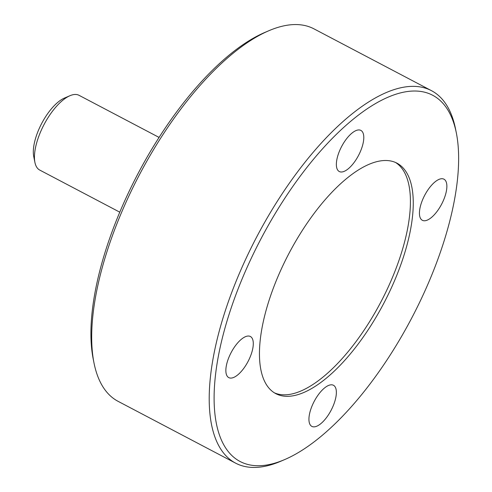 <?xml version="1.0" encoding="UTF-8"?>
<svg xmlns="http://www.w3.org/2000/svg" width="492" height="492" viewBox="0 0 492 492"><rect width="100%" height="100%" fill="white"/><g stroke="black" fill="none" stroke-linecap="round" stroke-linejoin="round"><path stroke-width="0.74" d="M431.496 90.682L313.994 28.874A210.416 86.592 117.7 0 0 268.835 30.732L265.114 32.324A206.898 85.141 117.7 0 0 137.84 173.959A206.898 85.141 117.7 0 0 93.222 359.08L94.015 363.053A210.416 86.592 117.7 0 0 118.062 401.318L235.563 463.126A210.416 86.592 -62.3 0 1 225.834 309.124A210.416 86.592 -62.3 0 1 350.981 114.771A210.416 86.592 -62.3 0 1 431.496 90.682A210.416 86.592 -62.3 0 1 455.543 128.947L456.336 132.92A206.898 85.141 -62.3 0 1 411.718 318.041A206.898 85.141 -62.3 0 1 284.444 459.676A206.898 85.141 -62.3 0 1 219.161 352.069A206.898 85.141 -62.3 0 1 353.527 118.972A206.898 85.141 -62.3 0 1 456.336 132.92M241.504 339.16A23.222 9.557 -62.3 0 1 250.391 336.503A23.222 9.557 -62.3 0 1 248.036 361.503A23.222 9.557 -62.3 0 1 228.768 377.61A23.222 9.557 -62.3 0 1 227.691 360.611A23.222 9.557 -62.3 0 1 241.504 339.16M324.579 387.936A23.222 9.557 -62.3 0 1 333.465 385.279A23.222 9.557 -62.3 0 1 331.11 410.279A23.222 9.557 -62.3 0 1 311.842 426.386A23.222 9.557 -62.3 0 1 310.766 409.387A23.222 9.557 -62.3 0 1 324.579 387.936M435.082 181.849A23.222 9.557 -62.3 0 1 443.969 179.193A23.222 9.557 -62.3 0 1 441.613 204.192A23.222 9.557 -62.3 0 1 422.345 220.293A23.222 9.557 -62.3 0 1 421.269 203.301A23.222 9.557 -62.3 0 1 435.082 181.849M352.008 133.074A23.222 9.557 -62.3 0 1 360.894 130.417A23.222 9.557 -62.3 0 1 358.539 155.417A23.222 9.557 -62.3 0 1 339.271 171.523A23.222 9.557 -62.3 0 1 338.195 154.525A23.222 9.557 -62.3 0 1 352.008 133.074M347.168 178.079A130.189 53.579 -62.3 0 1 396.983 163.178A130.189 53.579 -62.3 0 1 383.785 303.343A130.189 53.579 -62.3 0 1 275.754 393.618A130.189 53.579 -62.3 0 1 269.733 298.337A130.189 53.579 -62.3 0 1 347.168 178.079M395.537 162.483A130.189 53.579 -62.3 0 1 380.943 301.848A130.189 53.579 -62.3 0 1 274.364 392.825M159.082 137.428L79.052 95.325A42.226 17.374 117.7 0 0 69.993 95.7L64.47 98.056A37.005 15.227 117.7 0 0 58.253 101.967A37.005 15.227 117.7 0 0 33.727 156.499L34.914 162.385A42.226 17.374 117.7 0 0 39.735 170.066L119.765 212.163M69.993 95.7A42.226 17.374 117.7 0 0 62.896 100.159A42.226 17.374 117.7 0 0 34.914 162.385M284.444 459.676L280.723 461.268A210.416 86.592 -62.3 0 1 235.563 463.126M268.835 30.732A210.416 86.592 117.7 0 0 233.479 52.958A210.416 86.592 117.7 0 0 94.015 363.053"/></g></svg>
